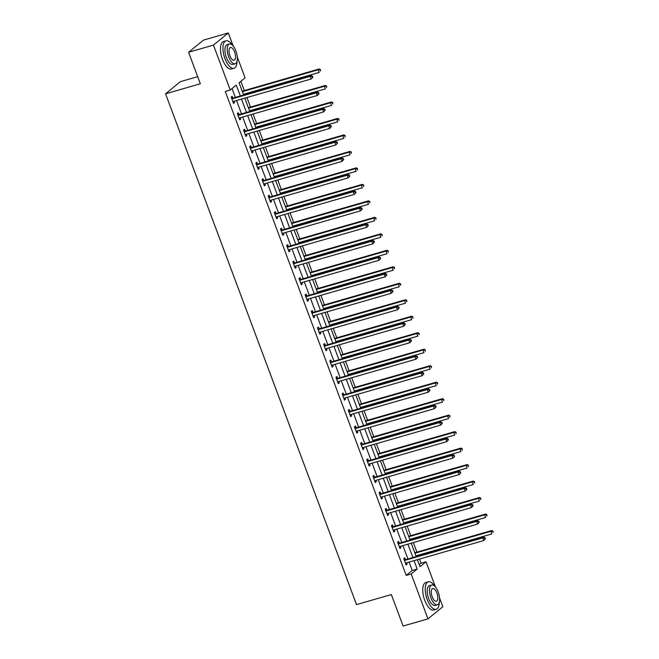<?xml version="1.0" encoding="UTF-8"?>
<svg xmlns="http://www.w3.org/2000/svg" width="659" height="659" viewBox="0 0 659 659"><rect width="100%" height="100%" fill="white"/><g stroke="black" fill="none" stroke-linecap="round" stroke-linejoin="round"><path stroke-width="0.99" d="M197.7 76.666L180.401 81.658L165.541 93.817L356.511 604.608L391.331 594.558L403.102 626.05L427.971 618.875L411.183 573.964L417.205 569.038L414.066 560.644M165.541 93.817L200.352 83.775L188.581 52.283L203.442 40.125L228.311 32.95L233.187 45.998M237.273 56.929L245.099 77.861L239.077 82.787L243.649 95.02M419.264 564.722L421.068 563.239L419.511 559.079M418.341 555.957L418.078 555.232M416.908 552.11L413.35 542.596M412.18 539.474L411.908 538.749M410.746 535.627L407.188 526.113M406.018 522.991L405.746 522.266M404.585 519.144L401.018 509.621M399.856 506.507L399.585 505.782M398.415 502.66L394.856 493.138M393.695 490.016L393.423 489.299M392.253 486.177L388.695 476.655M387.525 473.533L387.261 472.816M386.092 469.694L382.533 460.171M381.363 457.049L381.1 456.333M379.93 453.211L376.371 443.688M375.202 440.566L374.93 439.85M373.768 436.728L370.21 427.205M369.04 424.083L368.768 423.366M367.607 420.244L364.04 410.722M362.878 407.6L362.607 406.883M361.437 403.761L357.878 394.239M356.717 391.116L356.445 390.4M355.275 387.278L351.717 377.755M350.547 374.633L350.283 373.917M349.113 370.795L345.555 361.272M344.385 358.15L344.122 357.425M342.952 354.303L339.393 344.789M338.224 341.667L337.952 340.942M336.79 337.82L333.232 328.306M332.062 325.184L331.79 324.459M330.62 321.337L327.062 311.822M325.9 308.7L325.628 307.975M324.459 304.853L320.9 295.331M319.73 292.209L319.467 291.492M318.297 288.37L314.738 278.848M313.569 275.726L313.305 275.009M312.135 271.887L308.577 262.364M307.407 259.242L307.135 258.526M305.974 255.404L302.415 245.881M301.245 242.759L300.974 242.042M299.812 238.92L296.253 229.398M295.084 226.276L294.812 225.559M293.642 222.437L290.084 212.915M288.922 209.793L288.65 209.076M287.481 205.954L283.922 196.431M282.752 193.309L282.489 192.593M281.319 189.471L277.76 179.948M276.591 176.826L276.327 176.11M275.157 172.987L271.599 163.465M270.429 160.343L270.157 159.626M268.996 156.504L265.437 146.982M264.267 143.86L263.995 143.135M262.834 140.013L259.267 130.498M258.106 127.376L257.834 126.652M256.664 123.53L253.105 114.015M251.944 110.893L251.672 110.168M250.502 107.046L246.944 97.532M245.774 94.41L245.51 93.685M244.341 90.563L240.881 81.312M421.068 563.239L426.044 561.806L435.467 587.012M439.553 597.944L442.832 606.717L427.971 618.875M240.337 95.975L236.26 85.085L230.238 90.019L225.263 91.453L406.208 575.406L412.229 570.472L409.091 562.086M407.929 558.964L402.929 545.594M401.768 542.472L396.767 529.111M395.598 525.989L390.606 512.628M389.436 509.506L384.444 496.145M383.274 493.023L378.282 479.661M377.113 476.539L372.113 463.178M370.951 460.056L365.951 446.695M364.789 443.573L359.789 430.212M358.62 427.09L353.628 413.728M352.458 410.606L347.466 397.245M346.296 394.123L341.304 380.762M340.135 377.64L335.134 364.279M333.973 361.157L328.973 347.787M327.803 344.673L322.811 331.304M321.641 328.182L316.649 314.821M315.48 311.699L310.488 298.338M309.318 295.216L304.318 281.854M303.156 278.732L298.156 265.371M296.995 262.249L291.995 248.888M290.825 245.766L285.833 232.405M284.663 229.283L279.671 215.921M278.502 212.799L273.51 199.438M272.34 196.316L267.34 182.955M266.178 179.833L261.178 166.472M260.017 163.35L255.017 149.988M253.847 146.866L248.855 133.497M247.685 130.383L242.693 117.014M241.523 113.892L236.532 100.53M235.362 97.408L232.042 88.537M232.825 97.993L232.182 96.28L231.177 97.104L233.55 103.438L234.555 102.623L234.044 101.247M238.986 114.477L238.344 112.763L237.339 113.587L239.711 119.922L240.716 119.106L240.206 117.73M245.148 130.96L244.514 129.246L243.509 130.07L245.873 136.405L246.878 135.589L246.367 134.222M251.31 147.443L250.675 145.73L249.67 146.553L252.043 152.896L253.04 152.072L252.529 150.705M257.48 163.926L256.837 162.213L255.832 163.037L258.204 169.379L259.209 168.556L258.69 167.188M263.641 180.409L262.999 178.696L261.994 179.52L264.366 185.863L265.371 185.039L264.86 183.672M269.803 196.893L269.16 195.179L268.155 196.003L270.528 202.346L271.533 201.522L271.022 200.155M275.964 213.376L275.322 211.663L274.317 212.486L276.689 218.829L277.694 218.005L277.184 216.638M282.126 229.859L281.492 228.154L280.487 228.97L282.851 235.312L283.856 234.489L283.345 233.121M288.288 246.342L287.654 244.637L286.649 245.453L289.021 251.796L290.018 250.972L289.507 249.604M294.458 262.826L293.815 261.121L292.81 261.936L295.183 268.279L296.188 267.455L295.677 266.088M300.619 279.309L299.977 277.604L298.972 278.428L301.344 284.762L302.349 283.938L301.838 282.571M306.781 295.792L306.138 294.087L305.133 294.911L307.506 301.245L308.511 300.43L308 299.054M312.943 312.284L312.3 310.57L311.303 311.394L313.668 317.729L314.673 316.913L314.162 315.537M319.104 328.767L318.47 327.053L317.465 327.877L319.829 334.212L320.834 333.396L320.323 332.021M325.266 345.25L324.632 343.537L323.627 344.36L325.999 350.695L327.004 349.88L326.485 348.512M331.436 361.733L330.793 360.02L329.788 360.844L332.161 367.187L333.166 366.363L332.655 364.995M337.597 378.217L336.955 376.503L335.95 377.327L338.322 383.67L339.327 382.846L338.817 381.479M343.759 394.7L343.117 392.986L342.112 393.81L344.484 400.153L345.489 399.329L344.978 397.962M349.921 411.183L349.278 409.47L348.281 410.293L350.646 416.636L351.651 415.813L351.14 414.445M356.082 427.666L355.448 425.953L354.443 426.777L356.807 433.12L357.812 432.296L357.302 430.928M362.244 444.15L361.61 442.444L360.605 443.26L362.977 449.603L363.982 448.779L363.463 447.412M368.414 460.633L367.771 458.928L366.766 459.743L369.139 466.086L370.144 465.262L369.633 463.895M374.576 477.116L373.933 475.411L372.928 476.226L375.3 482.569L376.305 481.745L375.795 480.378M380.737 493.599L380.095 491.894L379.09 492.718L381.462 499.052L382.467 498.229L381.956 496.861M386.899 510.091L386.256 508.377L385.26 509.201L387.624 515.536L388.629 514.72L388.118 513.345M393.061 526.574L392.426 524.861L391.421 525.684L393.794 532.019L394.79 531.203L394.28 529.828M399.222 543.057L398.588 541.344L397.583 542.168L399.955 548.502L400.96 547.687L400.441 546.311M405.392 559.54L404.75 557.827L403.745 558.651L406.117 564.985L407.122 564.17L406.611 562.802M188.581 52.283L213.45 45.109L228.311 32.95M406.208 575.406L411.183 573.964M230.238 90.019L213.45 45.109M412.896 557.522L407.905 544.161M406.735 541.039L401.743 527.678M400.573 524.556L395.581 511.195M394.411 508.073L389.411 494.711M388.25 491.589L383.25 478.228M382.088 475.106L377.088 461.745M375.918 458.623L370.926 445.262M369.757 442.14L364.765 428.778M363.595 425.656L358.603 412.295M357.433 409.173L352.433 395.812M351.272 392.69L346.272 379.32M345.11 376.207L340.11 362.837M338.94 359.715L333.948 346.354M332.779 343.232L327.787 329.871M326.617 326.749L321.625 313.387M320.455 310.265L315.455 296.904M314.294 293.782L309.293 280.421M308.132 277.299L303.132 263.938M301.962 260.816L296.97 247.454M295.8 244.332L290.808 230.971M289.639 227.849L284.647 214.488M283.477 211.366L278.477 198.005M277.315 194.883L272.315 181.522M271.154 178.4L266.154 165.03M264.984 161.908L259.992 148.547M258.822 145.425L253.83 132.064M252.661 128.942L247.669 115.58M246.499 112.458L241.499 99.097M417.386 559.689L420.014 566.74L426.044 561.806M244.818 98.142L249.81 111.503M250.98 114.625L255.972 127.986M257.142 131.108L262.142 144.469M263.303 147.591L268.304 160.953M269.465 164.075L274.465 177.436M275.635 180.558L280.627 193.927M281.797 197.049L286.789 210.41M287.958 213.532L292.95 226.894M294.12 230.016L299.12 243.377M300.282 246.499L305.282 259.86M306.443 262.982L311.443 276.343M312.613 279.465L317.605 292.827M318.775 295.949L323.767 309.31M324.936 312.432L329.928 325.793M331.098 328.915L336.098 342.276M337.26 345.398L342.26 358.76M343.421 361.882L348.422 375.243M349.591 378.365L354.583 391.734M355.753 394.848L360.745 408.218M361.915 411.34L366.906 424.701M368.076 427.823L373.076 441.184M374.238 444.306L379.238 457.667M380.4 460.789L385.4 474.151M386.569 477.273L391.561 490.634M392.731 493.756L397.723 507.117M398.893 510.239L403.885 523.6M405.054 526.722L410.055 540.083M411.216 543.205L416.216 556.567M412.229 570.472L417.205 569.038M233.368 102.961L234.555 102.623M239.53 119.444L240.716 119.106M245.7 135.927L246.878 135.589M251.862 152.41L253.04 152.072M258.023 168.893L259.209 168.556M264.185 185.377L265.371 185.039M270.347 201.86L271.533 201.522M276.508 218.351L277.694 218.005M282.678 234.835L283.856 234.489M288.84 251.318L290.018 250.972M295.001 267.801L296.188 267.455M301.163 284.284L302.349 283.938M307.325 300.768L308.511 300.43M313.486 317.251L314.673 316.913M319.656 333.734L320.834 333.396M325.818 350.217L327.004 349.88M331.979 366.701L333.166 366.363M338.141 383.184L339.327 382.846M344.303 399.667L345.489 399.329M350.473 416.159L351.651 415.813M356.634 432.642L357.812 432.296M362.796 449.125L363.982 448.779M368.958 465.608L370.144 465.262M375.119 482.091L376.305 481.745M381.281 498.575L382.467 498.229M387.451 515.058L388.629 514.72M393.612 531.541L394.79 531.203M399.774 548.024L400.96 547.687M405.936 564.508L407.122 564.17M312.86 77.26L312.465 76.205L312.069 76.535L312.465 77.589L312.86 77.26L311.163 79.006L233.377 101.445A1.145 1.021 -129.3 0 0 233.047 101.618L232.907 101.733M312.465 77.589L311.163 79.006L310.175 76.362L311.18 75.538L233.393 97.977A1.145 1.021 -129.3 0 1 232.989 98.01L231.449 97.829M231.82 98.809L231.984 98.834A1.145 1.021 -129.3 0 0 232.388 98.801L310.175 76.362L312.069 76.535M312.465 76.205L311.18 75.538M243.377 94.303L319.195 72.432L318.206 69.788L319.211 68.964L242.215 91.181M320.101 69.961L320.496 71.015L320.505 69.632L318.206 69.788L242.388 91.659M319.211 68.964L320.505 69.632M232.372 45.125A14.292 6.063 73.9 0 0 226.029 40.817A14.292 6.063 73.9 0 0 224.966 58.659A14.292 6.063 73.9 0 0 233.945 68.281A14.292 6.063 73.9 0 0 237.026 61.254M226.029 40.817L223.541 41.533A14.292 6.063 73.9 0 0 222.478 59.376A14.292 6.063 73.9 0 0 231.457 68.997L233.945 68.281M235.123 63.775L232.841 64.434A10.289 4.366 -106.1 0 1 226.375 57.506A10.289 4.366 -106.1 0 1 227.133 44.664L229.423 44.005A10.289 4.366 73.9 0 0 228.657 56.847A10.289 4.366 73.9 0 0 235.123 63.775A10.289 4.366 73.9 0 0 235.889 50.932A10.289 4.366 73.9 0 0 229.423 44.005M229.942 55.793A6.631 2.809 73.9 0 0 234.11 60.257A6.631 2.809 73.9 0 0 234.604 51.979A6.631 2.809 73.9 0 0 230.436 47.514A6.631 2.809 73.9 0 0 229.942 55.793M434.652 586.131A14.292 6.063 73.9 0 0 428.301 581.823A14.292 6.063 73.9 0 0 427.238 599.665A14.292 6.063 73.9 0 0 436.225 609.287A14.292 6.063 73.9 0 0 439.298 602.26M428.301 581.823L425.813 582.548A14.292 6.063 73.9 0 0 424.75 600.382A14.292 6.063 73.9 0 0 433.737 610.003L436.225 609.287M437.403 604.781L435.113 605.44A10.289 4.366 -106.1 0 1 428.647 598.512A10.289 4.366 -106.1 0 1 429.413 585.67L431.694 585.011A10.289 4.366 73.9 0 0 430.937 597.853A10.289 4.366 73.9 0 0 437.403 604.781A10.289 4.366 73.9 0 0 438.161 591.939A10.289 4.366 73.9 0 0 431.694 585.011M432.222 596.807A6.631 2.809 73.9 0 0 436.39 601.272A6.631 2.809 73.9 0 0 436.876 592.993A6.631 2.809 73.9 0 0 432.716 588.528A6.631 2.809 73.9 0 0 432.222 596.807M319.022 93.743L318.627 92.688L318.231 93.018L318.627 94.072L319.022 93.743L317.325 95.489L239.538 117.928A1.145 1.021 -129.3 0 0 239.192 118.109L239.077 118.216M318.627 94.072L317.325 95.489L316.336 92.845L317.341 92.021L239.555 114.46A1.145 1.021 -129.3 0 1 239.159 114.493L237.611 114.312M237.981 115.292L238.154 115.317A1.145 1.021 -129.3 0 0 238.55 115.284L316.336 92.845L318.231 93.018M318.627 92.688L317.341 92.021M325.192 110.226L324.796 109.172L324.393 109.501L324.788 110.555L325.192 110.226L323.487 111.972L245.7 134.411A1.145 1.021 -129.3 0 0 245.37 134.584L245.239 134.7M324.788 110.555L323.487 111.972L322.498 109.328L323.503 108.504L245.716 130.943A1.145 1.021 -129.3 0 1 245.321 130.976L243.772 130.795M244.143 131.775L244.316 131.8A1.145 1.021 -129.3 0 0 244.711 131.767L322.498 109.328L324.393 109.501M324.796 109.172L323.503 108.504M249.547 110.786L325.357 88.916L324.368 86.271L325.373 85.448L248.377 107.664M326.263 86.444L326.658 87.499L326.666 86.115L324.368 86.271L248.558 108.142M325.373 85.448L326.666 86.115M255.708 127.269L331.526 105.399L330.538 102.755L331.543 101.931L254.539 124.147M332.424 102.928L332.82 103.982L332.828 102.598L330.538 102.755L254.72 124.625M331.543 101.931L332.828 102.598M331.353 126.717L330.958 125.655L330.554 125.984L330.95 127.039L331.353 126.717L329.648 128.456L251.862 150.895A1.145 1.021 -129.3 0 0 251.532 151.068L251.705 150.96M330.95 127.039L329.648 128.456L328.668 125.811L329.665 124.988L251.878 147.435A1.145 1.021 -129.3 0 1 251.483 147.459L249.942 147.278M250.305 148.267L250.478 148.283A1.145 1.021 -129.3 0 0 250.881 148.25L328.668 125.811L330.554 125.984M330.958 125.655L329.665 124.988M337.515 143.201L337.12 142.138L336.716 142.468L337.111 143.53L337.515 143.201L335.818 144.939L258.031 167.378A1.145 1.021 -129.3 0 0 257.685 167.559L257.562 167.666M337.111 143.53L335.818 144.939L334.83 142.295L335.835 141.471L258.048 163.918A1.145 1.021 -129.3 0 1 257.644 163.943L256.104 163.762M256.475 164.75L256.639 164.766A1.145 1.021 -129.3 0 0 257.043 164.734L334.83 142.295L336.716 142.468M337.12 142.138L335.835 141.471M343.677 159.684L343.281 158.621L342.878 158.951L343.273 160.013L343.677 159.684L341.98 161.422L264.193 183.861A1.145 1.021 -129.3 0 0 263.864 184.034L263.724 184.149M343.273 160.013L341.98 161.422L340.991 158.778L341.996 157.962L264.21 180.401A1.145 1.021 -129.3 0 1 263.806 180.426L262.266 180.245M262.636 181.233L262.801 181.25A1.145 1.021 -129.3 0 0 263.205 181.217L340.991 158.778L342.878 158.951M343.281 158.621L341.996 157.962M261.87 143.753L337.688 121.882L336.7 119.238L337.705 118.414L260.7 140.631M338.586 119.411L338.981 120.465L338.99 119.081L336.7 119.238L260.882 141.108M337.705 118.414L338.99 119.081M268.032 160.236L343.85 138.365L342.861 135.721L343.866 134.906L266.862 157.114M344.748 135.894L345.143 136.957L345.151 135.565L342.861 135.721L267.043 157.592M343.866 134.906L345.151 135.565M274.193 176.719L350.011 154.849L349.023 152.204L350.028 151.389L273.032 173.597M350.918 152.377L351.313 153.44L351.313 152.048L349.023 152.204L273.205 174.075M350.028 151.389L351.313 152.048M280.355 193.202L356.173 171.332L355.185 168.688L356.189 167.872L279.194 190.08M357.079 168.861L357.475 169.923L357.483 168.539L355.185 168.688L279.367 190.566M356.189 167.872L357.483 168.539M286.525 209.686L362.335 187.815L361.346 185.179L362.351 184.355L285.355 206.564M363.241 185.352L363.636 186.406L363.644 185.022L361.346 185.179L285.536 207.05M362.351 184.355L363.644 185.022M292.687 226.169L368.505 204.298L367.516 201.662L368.521 200.838L291.517 223.047M369.402 201.835L369.798 202.89L369.806 201.506L367.516 201.662L291.698 223.533M368.521 200.838L369.806 201.506M298.848 242.652L374.666 220.781L373.678 218.145L374.683 217.322L297.679 239.53M375.564 218.318L375.959 219.373L375.968 217.989L373.678 218.145L297.86 240.016M374.683 217.322L375.968 217.989M305.01 259.144L380.828 237.265L379.839 234.629L380.844 233.805L303.84 256.022M381.734 234.802L382.121 235.856L382.129 234.472L379.839 234.629L304.021 256.499M380.844 233.805L382.129 234.472M311.172 275.627L386.99 253.756L386.001 251.112L387.006 250.288L310.01 272.505M387.896 251.285L388.291 252.339L388.291 250.955L386.001 251.112L310.183 272.983M387.006 250.288L388.291 250.955M317.333 292.11L393.151 270.239L392.163 267.595L393.168 266.771L316.172 288.988M394.057 267.768L394.453 268.823L394.461 267.439L392.163 267.595L316.353 289.466M393.168 266.771L394.461 267.439M323.503 308.593L399.313 286.723L398.333 284.078L399.329 283.255L322.333 305.471M400.219 284.251L400.614 285.306L400.623 283.922L398.333 284.078L322.515 305.949M399.329 283.255L400.623 283.922M329.665 325.076L405.483 303.206L404.494 300.562L405.499 299.738L328.495 321.954M406.381 300.735L406.776 301.789L406.784 300.405L404.494 300.562L328.676 322.432M405.499 299.738L406.784 300.405M335.826 341.56L411.644 319.689L410.656 317.045L411.661 316.221L334.657 338.438M412.542 317.218L412.938 318.272L412.946 316.888L410.656 317.045L334.838 338.915M411.661 316.221L412.946 316.888M341.988 358.043L417.806 336.172L416.817 333.528L417.822 332.704L340.818 354.921M418.712 333.701L419.108 334.756L419.108 333.372L416.817 333.528L341 355.399M417.822 332.704L419.108 333.372M348.15 374.526L423.968 352.656L422.979 350.011L423.984 349.196L346.988 371.404M424.874 350.184L425.269 351.247L425.269 349.855L422.979 350.011L347.161 371.882M423.984 349.196L425.269 349.855M354.311 391.009L430.129 369.139L429.141 366.495L430.146 365.679L353.15 387.887M431.035 366.668L431.431 367.73L431.439 366.338L429.141 366.495L353.331 388.365M430.146 365.679L431.439 366.338M360.481 407.493L436.291 385.622L435.311 382.978L436.307 382.162L359.312 404.371M437.197 383.151L437.592 384.213L437.601 382.83L435.311 382.978L359.493 404.857M436.307 382.162L437.601 382.83M366.643 423.976L442.461 402.105L441.472 399.469L442.477 398.646L365.473 420.854M443.359 399.642L443.754 400.697L443.762 399.313L441.472 399.469L365.654 421.34M442.477 398.646L443.762 399.313M372.805 440.459L448.622 418.589L447.634 415.953L448.639 415.129L371.635 437.337M449.52 416.126L449.916 417.18L449.924 415.796L447.634 415.953L371.816 437.823M448.639 415.129L449.924 415.796M349.838 176.167L349.443 175.105L349.048 175.434L349.443 176.497L349.838 176.167L348.141 177.905L270.355 200.344A1.145 1.021 -129.3 0 0 270.009 200.525L269.885 200.633M349.443 176.497L348.141 177.905L347.153 175.261L348.158 174.446L270.371 196.884A1.145 1.021 -129.3 0 1 269.968 196.909L268.427 196.728M268.798 197.716L268.963 197.733A1.145 1.021 -129.3 0 0 269.366 197.708L347.153 175.261L349.048 175.434M349.443 175.105L348.158 174.446M356 192.65L355.613 191.596L355.209 191.917L355.605 192.98L356 192.65L354.303 194.389L276.516 216.827A1.145 1.021 -129.3 0 0 276.17 217.017L276.055 217.116M355.605 192.98L354.303 194.389L353.315 191.744L354.32 190.929L276.533 213.368A1.145 1.021 -129.3 0 1 276.137 213.401L274.589 213.211M274.96 214.2L275.132 214.216A1.145 1.021 -129.3 0 0 275.528 214.191L353.315 191.744L355.209 191.917M355.613 191.596L354.32 190.929M362.17 209.134L361.775 208.079L361.371 208.409L361.766 209.463L362.17 209.134L360.465 210.872L282.678 233.311A1.145 1.021 -129.3 0 0 282.349 233.484L282.522 233.377M361.766 209.463L360.465 210.872L359.476 208.236L360.481 207.412L282.695 229.851A1.145 1.021 -129.3 0 1 282.299 229.884L280.759 229.694M281.121 230.683L281.294 230.699A1.145 1.021 -129.3 0 0 281.69 230.675L359.476 208.236L361.371 208.409M361.775 208.079L360.481 207.412M368.332 225.617L367.936 224.562L367.533 224.892L367.928 225.946L368.332 225.617L366.626 227.355L288.84 249.794A1.145 1.021 -129.3 0 0 288.518 249.967L288.378 250.082M367.928 225.946L366.626 227.355L365.646 224.719L366.643 223.895L288.856 246.334A1.145 1.021 -129.3 0 1 288.461 246.367L286.92 246.178M287.283 247.166L287.456 247.183A1.145 1.021 -129.3 0 0 287.859 247.158L365.646 224.719L367.533 224.892M367.936 224.562L366.643 223.895M374.493 242.1L374.098 241.046L373.694 241.375L374.09 242.43L374.493 242.1L372.796 243.838L295.01 266.285A1.145 1.021 -129.3 0 0 294.664 266.467L294.54 266.565M374.09 242.43L372.796 243.838L371.808 241.202L372.813 240.378L295.026 262.817A1.145 1.021 -129.3 0 1 294.622 262.85L293.082 262.661M293.453 263.649L293.617 263.674A1.145 1.021 -129.3 0 0 294.021 263.641L371.808 241.202L373.694 241.375M374.098 241.046L372.813 240.378M380.655 258.583L380.259 257.529L379.856 257.858L380.251 258.913L380.655 258.583L378.958 260.321L301.171 282.769A1.145 1.021 -129.3 0 0 300.825 282.95L300.702 283.057M380.251 258.913L378.958 260.321L377.969 257.685L378.974 256.862L301.188 279.301A1.145 1.021 -129.3 0 1 300.784 279.334L299.244 279.144M299.614 280.133L299.779 280.157A1.145 1.021 -129.3 0 0 300.183 280.124L377.969 257.685L379.856 257.858M380.259 257.529L378.974 256.862M386.817 275.067L386.421 274.012L386.026 274.342L386.421 275.396L386.817 275.067L385.12 276.813L307.333 299.252A1.145 1.021 -129.3 0 0 306.987 299.433L306.863 299.54M386.421 275.396L385.12 276.813L384.131 274.169L385.136 273.345L307.349 295.784A1.145 1.021 -129.3 0 1 306.946 295.817L305.405 295.636M305.776 296.616L305.949 296.641A1.145 1.021 -129.3 0 0 306.344 296.608L384.131 274.169L386.026 274.342M386.421 274.012L385.136 273.345M392.986 291.55L392.591 290.495L392.187 290.825L392.583 291.879L392.986 291.55L391.281 293.296L313.495 315.735A1.145 1.021 -129.3 0 0 313.165 315.908L313.33 315.793M392.583 291.879L391.281 293.296L390.293 290.652L391.298 289.828L313.511 312.267A1.145 1.021 -129.3 0 1 313.116 312.3L311.567 312.119M311.938 313.099L312.111 313.124A1.145 1.021 -129.3 0 0 312.506 313.091L390.293 290.652L392.187 290.825M392.591 290.495L391.298 289.828M399.148 308.033L398.753 306.979L398.349 307.308L398.744 308.363L399.148 308.033L397.443 309.779L319.656 332.218A1.145 1.021 -129.3 0 0 319.327 332.391L319.195 332.507M398.744 308.363L397.443 309.779L396.454 307.135L397.459 306.311L319.673 328.75A1.145 1.021 -129.3 0 1 319.277 328.783L317.737 328.602M318.099 329.582L318.272 329.607A1.145 1.021 -129.3 0 0 318.668 329.574L396.454 307.135L398.349 307.308M398.753 306.979L397.459 306.311M405.31 324.516L404.914 323.462L404.511 323.791L404.906 324.846L405.31 324.516L403.613 326.263L325.818 348.702A1.145 1.021 -129.3 0 0 325.48 348.883L325.357 348.99M404.906 324.846L403.613 326.263L402.624 323.618L403.629 322.795L325.834 345.234A1.145 1.021 -129.3 0 1 325.439 345.267L323.898 345.085M324.261 346.066L324.434 346.09A1.145 1.021 -129.3 0 0 324.838 346.057L402.624 323.618L404.511 323.791M404.914 323.462L403.629 322.795M411.471 341.008L411.076 339.945L410.672 340.275L411.068 341.329L411.471 341.008L409.774 342.746L331.988 365.185A1.145 1.021 -129.3 0 0 331.658 365.358L331.518 365.473M411.068 341.329L409.774 342.746L408.786 340.102L409.791 339.278L332.004 361.725A1.145 1.021 -129.3 0 1 331.601 361.75L330.06 361.569M330.431 362.557L330.596 362.574A1.145 1.021 -129.3 0 0 330.999 362.541L408.786 340.102L410.672 340.275M411.076 339.945L409.791 339.278M417.633 357.491L417.238 356.428L416.834 356.758L417.229 357.821L417.633 357.491L415.936 359.229L338.149 381.668A1.145 1.021 -129.3 0 0 337.82 381.841L337.985 381.734M417.229 357.821L415.936 359.229L414.948 356.585L415.953 355.769L338.166 378.208A1.145 1.021 -129.3 0 1 337.762 378.233L336.222 378.052M336.592 379.04L336.757 379.057A1.145 1.021 -129.3 0 0 337.161 379.024L414.948 356.585L416.834 356.758M417.238 356.428L415.953 355.769M423.795 373.974L423.399 372.912L423.004 373.241L423.399 374.304L423.795 373.974L422.098 375.712L344.311 398.151A1.145 1.021 -129.3 0 0 343.965 398.333L343.85 398.44M423.399 374.304L422.098 375.712L421.109 373.068L422.114 372.253L344.327 394.692A1.145 1.021 -129.3 0 1 343.924 394.716L342.383 394.535M342.754 395.524L342.927 395.54A1.145 1.021 -129.3 0 0 343.323 395.507L421.109 373.068L423.004 373.241M423.399 372.912L422.114 372.253M429.965 390.457L429.569 389.403L429.166 389.724L429.561 390.787L429.965 390.457L428.259 392.196L350.473 414.635A1.145 1.021 -129.3 0 0 350.143 414.808L350.011 414.923M429.561 390.787L428.259 392.196L427.271 389.551L428.276 388.736L350.489 411.175A1.145 1.021 -129.3 0 1 350.094 411.208L348.545 411.018M348.916 412.007L349.089 412.023A1.145 1.021 -129.3 0 0 349.484 411.999L427.271 389.551L429.166 389.724M429.569 389.403L428.276 388.736M436.126 406.941L435.731 405.886L435.327 406.208L435.723 407.27L436.126 406.941L434.421 408.679L356.634 431.118A1.145 1.021 -129.3 0 0 356.297 431.307L356.173 431.406M435.723 407.27L434.421 408.679L433.433 406.035L434.438 405.219L356.651 427.658A1.145 1.021 -129.3 0 1 356.255 427.691L354.715 427.502M355.077 428.49L355.25 428.507A1.145 1.021 -129.3 0 0 355.646 428.482L433.433 406.035L435.327 406.208M435.731 405.886L434.438 405.219M442.288 423.424L441.892 422.37L441.489 422.699L441.884 423.753L442.288 423.424L440.591 425.162L362.804 447.601A1.145 1.021 -129.3 0 0 362.458 447.791L362.335 447.889M441.884 423.753L440.591 425.162L439.602 422.526L440.607 421.702L362.821 444.141A1.145 1.021 -129.3 0 1 362.417 444.174L360.877 443.985M361.247 444.973L361.412 444.99A1.145 1.021 -129.3 0 0 361.816 444.965L439.602 422.526L441.489 422.699M441.892 422.37L440.607 421.702M448.449 439.907L448.054 438.853L447.65 439.182L448.046 440.237L448.449 439.907L446.753 441.645L368.966 464.084A1.145 1.021 -129.3 0 0 368.636 464.257L368.801 464.15M448.046 440.237L446.753 441.645L445.764 439.009L446.769 438.186L368.982 460.625A1.145 1.021 -129.3 0 1 368.579 460.657L367.038 460.468M367.409 461.457L367.574 461.473A1.145 1.021 -129.3 0 0 367.977 461.448L445.764 439.009L447.65 439.182M448.054 438.853L446.769 438.186M454.611 456.39L454.216 455.336L453.82 455.666L454.208 456.72L454.611 456.39L452.914 458.129L375.128 480.576A1.145 1.021 -129.3 0 0 374.782 480.757L374.658 480.856M454.208 456.72L452.914 458.129L451.926 455.493L452.931 454.669L375.144 477.108A1.145 1.021 -129.3 0 1 374.74 477.141L373.2 476.951M373.571 477.94L373.735 477.964A1.145 1.021 -129.3 0 0 374.139 477.932L451.926 455.493L453.82 455.666M454.216 455.336L452.931 454.669M460.773 472.874L460.377 471.819L459.982 472.149L460.377 473.203L460.773 472.874L459.076 474.612L381.289 497.059A1.145 1.021 -129.3 0 0 380.943 497.24L380.828 497.347M460.377 473.203L459.076 474.612L458.087 471.976L459.092 471.152L381.306 493.591A1.145 1.021 -129.3 0 1 380.91 493.624L379.362 493.434M379.732 494.423L379.905 494.448A1.145 1.021 -129.3 0 0 380.301 494.415L458.087 471.976L459.982 472.149M460.377 471.819L459.092 471.152M466.943 489.357L466.547 488.303L466.144 488.632L466.539 489.686L466.943 489.357L465.238 491.103L387.451 513.542A1.145 1.021 -129.3 0 0 387.121 513.715L386.99 513.831M466.539 489.686L465.238 491.103L464.249 488.459L465.254 487.635L387.467 510.074A1.145 1.021 -129.3 0 1 387.072 510.107L385.523 509.926M385.894 510.906L386.067 510.931A1.145 1.021 -129.3 0 0 386.462 510.898L464.249 488.459L466.144 488.632M466.547 488.303L465.254 487.635M378.966 456.942L454.784 435.072L453.796 432.436L454.801 431.612L377.796 453.829M455.69 432.609L456.086 433.663L456.086 432.279L453.796 432.436L377.978 454.306M454.801 431.612L456.086 432.279M385.128 473.434L460.946 451.555L459.957 448.919L460.962 448.095L383.966 470.312M461.852 449.092L462.247 450.146L462.256 448.763L459.957 448.919L384.139 470.79M460.962 448.095L462.256 448.763M391.289 489.917L467.107 468.047L466.119 465.402L467.124 464.579L390.128 486.795M468.014 465.575L468.409 466.63L468.417 465.246L466.119 465.402L390.309 487.273M467.124 464.579L468.417 465.246M397.459 506.4L473.269 484.53L472.289 481.886L473.286 481.062L396.29 503.278M474.175 482.059L474.571 483.113L474.579 481.729L472.289 481.886L396.471 503.756M473.286 481.062L474.579 481.729M473.104 505.84L472.709 504.786L472.305 505.115L472.701 506.17L473.104 505.84L471.399 507.587L393.612 530.025A1.145 1.021 -129.3 0 0 393.275 530.207L393.151 530.314M472.701 506.17L471.399 507.587L470.419 504.942L471.416 504.119L393.629 526.557A1.145 1.021 -129.3 0 1 393.234 526.59L391.693 526.409M392.056 527.389L392.229 527.414A1.145 1.021 -129.3 0 0 392.624 527.381L470.419 504.942L472.305 505.115M472.709 504.786L471.416 504.119M403.621 522.884L479.439 501.013L478.45 498.369L479.455 497.545L402.451 519.762M480.337 498.542L480.732 499.596L480.74 498.212L478.45 498.369L402.633 520.239M479.455 497.545L480.74 498.212M479.266 522.323L478.871 521.269L478.467 521.599L478.862 522.653L479.266 522.323L477.569 524.07L399.782 546.509A1.145 1.021 -129.3 0 0 399.453 546.682L399.618 546.575M478.862 522.653L477.569 524.07L476.581 521.426L477.586 520.602L399.799 543.041A1.145 1.021 -129.3 0 1 399.395 543.074L397.855 542.892M398.225 543.873L398.39 543.897A1.145 1.021 -129.3 0 0 398.794 543.864L476.581 521.426L478.467 521.599M478.871 521.269L477.586 520.602M409.783 539.367L485.601 517.496L484.612 514.852L485.617 514.028L408.613 536.245M486.499 515.025L486.894 516.079L486.902 514.695L484.612 514.852L408.794 536.723M485.617 514.028L486.902 514.695M485.428 538.807L485.032 537.752L484.629 538.082L485.024 539.136L485.428 538.807L483.731 540.553L405.944 562.992A1.145 1.021 -129.3 0 0 405.614 563.165L405.474 563.28M485.024 539.136L483.731 540.553L482.742 537.909L483.747 537.085L405.96 559.524A1.145 1.021 -129.3 0 1 405.557 559.557L404.016 559.376M404.387 560.356L404.552 560.381A1.145 1.021 -129.3 0 0 404.956 560.348L482.742 537.909L484.629 538.082M485.032 537.752L483.747 537.085M415.944 555.85L491.762 533.979L490.774 531.335L491.779 530.511L414.775 552.728M492.668 531.508L493.064 532.563L493.064 531.179L490.774 531.335L414.956 553.206M491.779 530.511L493.064 531.179M231.984 98.834L232.989 98.01M232.388 98.801L233.393 97.977M238.154 115.317L239.159 114.493M238.55 115.284L239.555 114.46M244.316 131.8L245.321 130.976M244.711 131.767L245.716 130.943M250.478 148.283L251.483 147.459M250.881 148.25L251.878 147.435M256.639 164.766L257.644 163.943M257.043 164.734L258.048 163.918M262.801 181.25L263.806 180.426M263.205 181.217L264.21 180.401M268.963 197.733L269.968 196.909M269.366 197.708L270.371 196.884M275.132 214.216L276.137 213.401M275.528 214.191L276.533 213.368M281.294 230.699L282.299 229.884M281.69 230.675L282.695 229.851M287.456 247.183L288.461 246.367M287.859 247.158L288.856 246.334M293.617 263.674L294.622 262.85M294.021 263.641L295.026 262.817M299.779 280.157L300.784 279.334M300.183 280.124L301.188 279.301M305.949 296.641L306.946 295.817M306.344 296.608L307.349 295.784M312.111 313.124L313.116 312.3M312.506 313.091L313.511 312.267M318.272 329.607L319.277 328.783M318.668 329.574L319.673 328.75M324.434 346.09L325.439 345.267M324.838 346.057L325.834 345.234M330.596 362.574L331.601 361.75M330.999 362.541L332.004 361.725M336.757 379.057L337.762 378.233M337.161 379.024L338.166 378.208M342.927 395.54L343.924 394.716M343.323 395.507L344.327 394.692M349.089 412.023L350.094 411.208M349.484 411.999L350.489 411.175M355.25 428.507L356.255 427.691M355.646 428.482L356.651 427.658M361.412 444.99L362.417 444.174M361.816 444.965L362.821 444.141M367.574 461.473L368.579 460.657M367.977 461.448L368.982 460.625M373.735 477.964L374.74 477.141M374.139 477.932L375.144 477.108M379.905 494.448L380.91 493.624M380.301 494.415L381.306 493.591M386.067 510.931L387.072 510.107M386.462 510.898L387.467 510.074M392.229 527.414L393.234 526.59M392.624 527.381L393.629 526.557M398.39 543.897L399.395 543.074M398.794 543.864L399.799 543.041M404.552 560.381L405.557 559.557M404.956 560.348L405.96 559.524"/></g></svg>
